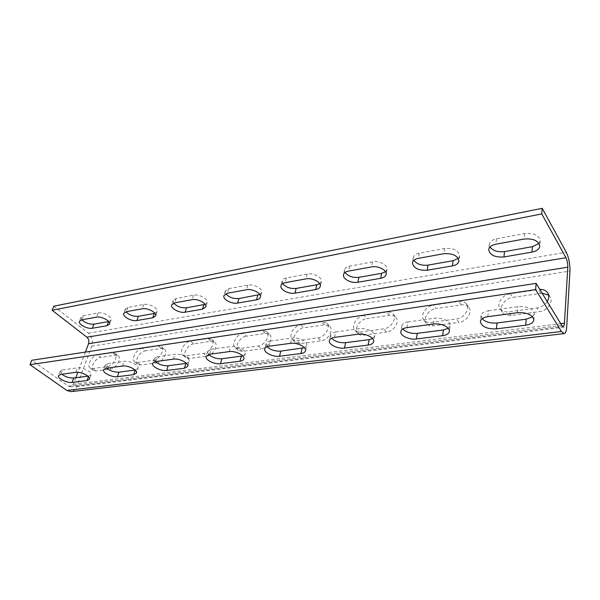 <?xml version="1.0" encoding="UTF-8"?>
<svg xmlns="http://www.w3.org/2000/svg" width="600" height="600" viewBox="0 0 600 600"><rect width="100%" height="100%" fill="white"/><g stroke="black" fill="none" stroke-linecap="round" stroke-linejoin="round"><path stroke-width="0.45" stroke-dasharray="3 2.25" d="M53.782 306.188L88.403 333.18C92.062 336.645 93.165 340.965 91.733 346.14L76.725 386.603C75.547 389.55 73.672 391.23 71.108 391.643M114.998 353.272L118.192 355.77L115.56 355.207L100.785 357.353L97.583 354.907L112.365 352.718L114.998 353.272C118.815 355.733 112.942 366.112 107.445 366.548L92.595 368.572L90.18 368.07C86.377 365.692 92.198 355.395 97.583 354.907M118.192 355.77C122.017 358.237 116.183 368.587 110.685 369.015L107.445 366.548M90.18 368.07L93.435 370.485L95.843 370.995L110.685 369.015M93.435 370.485C89.625 368.1 95.407 357.832 100.785 357.353M161.325 346.62L164.483 349.245L161.392 348.532L145.395 350.865L142.222 348.293L158.235 345.915L161.325 346.62C165.285 349.373 159.382 359.782 153.547 360.263L137.445 362.452L134.625 361.822C130.672 359.168 136.515 348.825 142.222 348.293M164.483 349.245C168.442 351.998 162.578 362.385 156.75 362.85L153.547 360.263M134.625 361.822L137.843 364.358L140.67 365.002L156.75 362.85M137.843 364.358C133.882 361.695 139.688 351.382 145.395 350.865M211.688 339.428L214.785 342.195L211.132 341.295L193.755 343.822L190.635 341.115L208.042 338.535L211.688 339.428C215.76 342.51 209.82 352.905 203.64 353.423L186.127 355.815L182.797 355.013C178.71 352.043 184.583 341.7 190.635 341.115M214.785 342.195C218.865 345.285 212.955 355.642 206.782 356.153L203.64 353.423M182.797 355.013L185.962 357.683L189.292 358.493L206.782 356.153M185.962 357.683C181.868 354.705 187.703 344.392 193.755 343.822M266.647 331.642L269.655 334.567L265.312 333.405L246.36 336.165L243.315 333.308L262.298 330.495L266.647 331.642C270.795 335.1 264.803 345.397 258.255 345.975L239.138 348.585L235.178 347.558C230.985 344.235 236.895 333.945 243.315 333.308M269.655 334.567C273.81 338.032 267.855 348.3 261.315 348.855L258.255 345.975M235.178 347.558L238.275 350.377L242.235 351.405L261.315 348.855M238.275 350.377C234.075 347.04 239.947 336.788 246.36 336.165M326.858 323.197L329.752 326.303L324.532 324.788L303.788 327.803L300.847 324.78L321.638 321.697L326.858 323.197C331.028 327.067 324.96 337.185 318.045 337.815L297.09 340.673L292.343 339.353C288.097 335.625 294.06 325.478 300.847 324.78M329.752 326.303C333.923 330.173 327.892 340.26 320.993 340.868L318.045 337.815M292.343 339.353L295.335 342.33L300.082 343.665L320.993 340.868M295.335 342.33C291.082 338.603 297.015 328.485 303.788 327.803M393.127 314.017L395.873 317.317C394.388 315.638 392.28 314.978 389.558 315.322L366.75 318.645L363.945 315.428L386.805 312.038C389.535 311.685 391.643 312.345 393.127 314.017C397.222 318.33 391.058 328.163 383.775 328.853L360.705 331.995C358.252 332.288 356.34 331.71 354.968 330.255C350.745 326.108 356.775 316.192 363.945 315.428M395.873 317.317C399.96 321.63 393.832 331.425 386.572 332.093L383.775 328.853M354.968 330.255L357.825 333.42C359.197 334.868 361.11 335.452 363.562 335.168L386.572 332.093M357.825 333.42C353.603 329.265 359.603 319.388 366.75 318.645M466.418 304.02L468.952 307.53C467.235 305.347 464.67 304.47 461.265 304.882L436.072 308.55L433.447 305.13L458.707 301.38C462.127 300.96 464.7 301.837 466.418 304.02C470.303 308.782 464.01 318.188 456.382 318.945L430.86 322.425C427.793 322.778 425.467 322.005 423.87 320.123C419.783 315.517 425.918 305.962 433.447 305.13M468.952 307.53C472.838 312.3 466.582 321.668 458.978 322.403L456.382 318.945M423.87 320.123L426.548 323.49C428.145 325.373 430.47 326.145 433.53 325.808L458.978 322.403M426.548 323.49C422.46 318.885 428.558 309.368 436.072 308.55M542.115 293.183L512.775 297.382L510.382 293.722L539.82 289.433M548.678 295.155L550.148 296.858C553.665 302.048 547.252 310.845 539.332 311.647L537 307.942L508.612 311.82C504.735 312.233 501.877 311.205 500.048 308.737C496.245 303.697 502.507 294.638 510.382 293.722M500.048 308.737L502.5 312.337C504.33 314.805 507.173 315.84 511.035 315.435L539.332 311.647M502.5 312.337C498.697 307.298 504.923 298.275 512.775 297.382M75.84 377.752L73.418 384.248L70.62 386.752L68.468 386.16L31.793 360.263M85.425 352.087L77.873 372.3M108.712 321.54L111.03 320.01C112.545 317.002 103.028 311.82 98.032 312.983L83.287 315.728L81.045 317.16L81.877 319.808M154.928 313.343L157.072 311.655C158.565 308.407 149.108 303.24 143.812 304.462L127.823 307.44L125.227 309.135L125.94 311.775M205.118 304.38L207.09 302.543C208.545 299.048 199.163 293.925 193.553 295.2L176.16 298.44L173.137 300.465L173.752 303.105M259.83 294.548L261.645 292.553C263.032 288.803 253.74 283.77 247.792 285.105L228.81 288.638L225.263 291.075L225.81 293.722M319.71 283.718L321.368 281.558C322.657 277.545 313.47 272.655 307.178 274.05L286.365 277.92C284.01 278.4 282.615 279.39 282.18 280.875L282.697 283.538M385.545 271.718L387.053 269.385C388.185 265.132 379.125 260.445 372.472 261.892L349.553 266.16C346.71 266.752 345.053 267.952 344.58 269.767L345.105 272.452M458.265 258.368L459.615 255.862C458.588 250.41 453.585 247.942 444.607 248.468L419.25 253.185C415.778 253.92 413.798 255.397 413.295 257.61L413.865 260.325M539.025 243.428L540.217 240.735C539.077 235.245 533.91 232.845 524.715 233.55L496.507 238.8C492.232 239.73 489.847 241.545 489.345 244.245L489.998 247.013M547.237 301.575C544.808 305.085 541.395 307.207 537 307.942M88.455 376.688L88.672 376.087L87.915 376.185M60.765 374.37L62.46 369.945L60.225 371.205L61.793 374.228M62.46 369.945L77.46 367.86C82.53 366.945 92.512 372.007 91.088 374.737L89.468 379.2M88.672 376.087L91.088 374.737M106.17 368.235L107.805 363.645L105.21 365.138L106.62 368.175M107.805 363.645L124.11 361.38C129.51 360.413 139.44 365.468 138.03 368.423L136.477 373.065M135.218 370.035L138.03 368.423M155.625 361.56L157.178 356.782L154.132 358.567L155.385 361.59M157.178 356.782L174.975 354.308C180.72 353.295 190.575 358.32 189.195 361.507L187.733 366.337M186.502 363.345L189.195 361.507M209.678 354.255L211.132 349.282L207.548 351.442L208.665 354.45M211.132 349.282L230.632 346.575C236.745 345.51 246.51 350.46 245.19 353.903L243.84 358.928M242.722 355.935L245.19 353.903M269.017 346.237L270.337 341.055C267.915 341.43 266.498 342.308 266.085 343.68L267.12 346.695M270.337 341.055L291.803 338.07C298.298 336.96 307.957 341.79 306.728 345.48L305.52 350.73M304.47 347.73L306.728 345.48M334.455 337.403L335.61 331.98C332.663 332.452 330.968 333.517 330.525 335.197L331.515 338.228M335.61 331.98L359.347 328.68C366.24 327.525 375.772 332.175 374.678 336.112L373.665 341.61M372.615 338.572L374.678 336.112M406.98 327.608L407.918 321.93C404.31 322.515 402.27 323.835 401.79 325.89L402.81 328.957M407.918 321.93L434.31 318.263C441.623 317.062 451.02 321.472 450.112 325.627L449.332 331.395M448.237 328.32L450.112 325.627M487.808 316.688L488.475 310.733C484.013 311.483 481.53 313.118 481.043 315.63L482.145 318.75M488.475 310.733L517.995 306.63C527.64 306.24 533.092 308.647 534.338 313.837L533.85 319.89M532.635 316.763L534.338 313.837M76.725 386.603L566.707 326.94M91.733 346.14L569.955 271.058M88.403 333.18L566.287 252.255M98.032 312.983L96.472 317.145M83.287 315.728L81.713 319.845M143.812 304.462L142.32 308.775M127.823 307.44L126.308 311.692M193.553 295.2L192.142 299.67M176.16 298.44L174.727 302.85M247.792 285.105L246.495 289.748M228.81 288.638L227.468 293.22M307.178 274.05L306.015 278.873M286.365 277.92L285.157 282.683M372.472 261.892L371.483 266.918M349.553 266.16L348.502 271.11M444.607 248.468L443.835 253.702M419.25 253.185L418.395 258.345M524.715 233.55L524.213 239.017M496.507 238.8L495.9 244.192M73.418 384.248L560.715 323.663M68.468 386.16L561.787 325.425M75.78 372.337L77.46 367.86M122.505 366.03L124.11 361.38M173.453 359.145L174.975 354.308M229.222 351.615L230.632 346.575M290.543 343.335L291.803 338.07M358.267 334.185L359.347 328.68M433.463 324.03L434.31 318.263M517.44 312.69L517.995 306.63M115.56 355.207L112.365 352.718M95.843 370.995L92.595 368.572M161.392 348.532L158.235 345.915M140.67 365.002L137.445 362.452M211.132 341.295L208.042 338.535M189.292 358.493L186.127 355.815M265.312 333.405L262.298 330.495M242.235 351.405L239.138 348.585M324.532 324.788L321.638 321.697M300.082 343.665L297.09 340.673M389.558 315.322L386.805 312.038M363.562 335.168L360.705 331.995M461.265 304.882L458.707 301.38M433.53 325.808L430.86 322.425M540.743 293.31L538.447 289.567M511.035 315.435L508.612 311.82M111.03 320.01L109.523 324.165M81.045 317.16L79.47 321.263M157.072 311.655L155.625 315.96M125.227 309.135L123.712 313.38M207.09 302.543L205.74 307.005M173.137 300.465L171.697 304.86M261.645 292.553L260.4 297.188M225.263 291.075L223.92 295.635M321.368 281.558L320.265 286.373M282.18 280.875L280.965 285.615M387.053 269.385L386.115 274.41M344.58 269.767L343.522 274.688M459.615 255.862L458.903 261.097M413.295 257.61L412.433 262.74M540.217 240.735L539.783 246.21M489.345 244.245L488.722 249.6M70.62 386.752L563.145 326.505M60.225 371.205L58.53 375.608M105.21 365.138L103.575 369.705M154.132 358.567L152.58 363.322M207.548 351.442L206.093 356.385M266.085 343.68L264.765 348.832M330.525 335.197L329.362 340.582M401.79 325.89L400.845 331.522M481.043 315.63L480.353 321.54M547.875 293.085L550.148 296.858"/><path stroke-width="0.9" d="M66.84 390.472L561.42 331.485L564.097 333.608L71.108 391.643L66.84 390.472L30 364.673L31.793 360.263L536.13 283.38L535.62 289.612L30 364.673M561.42 331.485L535.62 289.612M72.06 382.425C67.088 383.257 57.135 378.278 58.53 375.608L60.765 374.37L75.78 372.337C80.858 371.438 90.877 376.493 89.468 379.2L87.052 380.535L72.06 382.425L73.703 378.03L87.915 376.185M117.375 376.702C112.08 377.58 102.18 372.593 103.575 369.705L106.17 368.235L122.505 366.03C127.913 365.085 137.88 370.132 136.477 373.065L133.665 374.647L117.375 376.702L118.958 372.15L135.09 370.05M166.672 370.485C161.04 371.407 151.208 366.435 152.58 363.322L155.625 361.56L173.453 359.145C179.212 358.155 189.105 363.173 187.733 366.337L184.433 368.243L166.672 370.485L168.172 365.745L186.502 363.345M220.5 363.697C214.507 364.657 204.765 359.745 206.093 356.385L209.678 354.255L229.222 351.615C235.35 350.58 245.153 355.515 243.84 358.928C243.45 360.165 242.153 360.93 239.94 361.237L220.5 363.697L221.895 358.763L242.722 355.935M279.51 356.25C273.135 357.248 263.505 352.44 264.765 348.832C265.178 347.475 266.595 346.605 269.017 346.237L290.543 343.335C297.053 342.248 306.743 347.07 305.52 350.73C305.093 352.23 303.548 353.175 300.885 353.55L279.51 356.25L280.77 351.105L304.47 347.73M344.49 348.053C337.718 349.095 328.222 344.438 329.362 340.582C329.812 338.918 331.507 337.86 334.455 337.403L358.267 334.185C365.175 333.053 374.752 337.702 373.665 341.61C373.2 343.447 371.347 344.603 368.108 345.067L344.49 348.053L345.585 342.675L369.135 339.615L372.615 338.572M416.4 338.978C409.207 340.058 399.855 335.61 400.845 331.522C401.317 329.483 403.365 328.178 406.98 327.608L433.463 324.03C440.798 322.853 450.232 327.263 449.332 331.395C448.838 333.653 446.603 335.077 442.627 335.67L416.4 338.978L417.285 333.353L443.43 329.947L448.237 328.32M496.403 328.882C486.855 329.138 481.507 326.685 480.353 321.54C480.84 319.035 483.33 317.423 487.808 316.688L517.44 312.69C527.123 312.322 532.59 314.73 533.85 319.89C533.347 322.665 530.625 324.428 525.697 325.185L496.403 328.882L497.025 322.98L526.207 319.185L532.635 316.763M564.097 333.608C565.553 333.278 566.423 331.05 566.707 326.94L569.955 271.058C570.09 263.947 568.868 257.685 566.287 252.255L542.205 208.32L53.782 306.188L52.117 310.29L86.887 337.2C88.725 338.94 89.287 341.108 88.56 343.702L85.425 352.087M542.115 293.183L548.678 295.155M88.56 343.702L567.795 267.18L564.442 323.197C564.3 325.237 563.865 326.34 563.145 326.505L561.787 325.425L536.13 283.38M77.873 372.3L75.84 377.752M108.712 321.54L93.9 324.157L92.37 328.245L107.1 325.695L109.523 324.165C111.023 321.173 101.475 316.005 96.472 317.145L81.713 319.845L79.47 321.263C77.977 324.218 87.465 329.325 92.37 328.245M81.877 319.808C85.275 322.98 89.28 324.428 93.9 324.157M154.928 313.343L138.33 316.305L136.86 320.543L152.82 317.775L155.625 315.96C157.118 312.728 147.623 307.575 142.32 308.775L126.308 311.692L123.712 313.38C122.227 316.56 131.663 321.668 136.86 320.543M125.94 311.775C129.255 315.105 133.387 316.62 138.33 316.305M205.118 304.38L186.502 307.793L185.115 312.18L202.462 309.18L205.74 307.005C207.188 303.525 197.767 298.418 192.142 299.67L174.727 302.85L171.697 304.86C170.235 308.288 179.602 313.365 185.115 312.18M173.752 303.105C176.993 306.585 181.238 308.153 186.502 307.793M259.83 294.548L238.913 298.538L237.63 303.09L256.553 299.805C258.697 299.407 259.98 298.53 260.4 297.188C261.788 293.452 252.458 288.428 246.495 289.748L227.468 293.22L223.92 295.635C222.51 299.317 231.78 304.32 237.63 303.09M225.81 293.722C228.968 297.345 233.333 298.95 238.913 298.538M319.71 283.718L316.822 284.767L296.145 288.42L294.99 293.153L315.712 289.56C318.293 289.072 319.808 288.007 320.265 286.373C321.548 282.382 312.33 277.5 306.015 278.873L285.157 282.683C282.803 283.155 281.4 284.13 280.965 285.615C279.638 289.553 288.795 294.435 294.99 293.153M282.697 283.538C285.78 287.272 290.265 288.907 296.145 288.42M385.545 271.718L381.645 273.315L358.905 277.335L357.9 282.255L380.7 278.303C383.827 277.695 385.627 276.397 386.115 274.41C387.248 270.173 378.157 265.485 371.483 266.918L348.502 271.11C345.653 271.695 343.995 272.888 343.522 274.688C342.315 278.873 351.353 283.59 357.9 282.255M345.105 272.452C348.127 276.27 352.725 277.897 358.905 277.335M458.265 258.368L453.143 260.685L428.018 265.125L427.215 270.248L452.415 265.882C456.232 265.125 458.4 263.528 458.903 261.097C457.868 255.667 452.842 253.2 443.835 253.702L418.395 258.345C414.915 259.072 412.928 260.535 412.433 262.74C413.385 268.14 418.312 270.645 427.215 270.248M413.865 260.325C416.857 264.173 421.575 265.77 428.018 265.125M539.025 243.428L532.418 246.675L504.518 251.603L503.955 256.957L531.952 252.105C536.67 251.145 539.273 249.18 539.783 246.21C538.635 240.735 533.445 238.343 524.213 239.017L495.9 244.192C491.618 245.108 489.225 246.907 488.722 249.6C489.75 255.067 494.835 257.52 503.955 256.957M489.998 247.013C493.005 250.822 497.842 252.353 504.518 251.603M542.205 208.32L541.748 213.93L565.95 257.737C567.248 260.452 567.862 263.603 567.795 267.18M541.748 213.93L52.117 310.29M539.82 289.433C543.54 289.358 546.217 290.572 547.875 293.085C549.308 295.673 549.097 298.5 547.237 301.575M61.793 374.228C65.528 376.935 69.495 378.202 73.703 378.03M106.62 368.175C110.317 371.017 114.427 372.345 118.958 372.15M155.385 361.59C159.03 364.59 163.29 365.97 168.172 365.745M208.665 354.45C212.243 357.585 216.653 359.025 221.895 358.763M267.12 346.695C270.623 349.942 275.175 351.413 280.77 351.105M331.515 338.228C334.965 341.565 339.66 343.043 345.585 342.675M402.81 328.957C406.222 332.325 411.045 333.788 417.285 333.353M482.145 318.75C485.55 322.08 490.507 323.49 497.025 322.98M86.887 337.2L565.95 257.737M108.615 321.555L107.1 325.695M154.267 313.493L152.82 317.775M203.82 304.733L202.462 309.18M257.798 295.2L256.553 299.805M316.822 284.767L315.712 289.56M381.645 273.315L380.7 278.303M453.143 260.685L452.415 265.882M532.418 246.675L531.952 252.105M560.715 323.663L564.442 323.197M87.052 380.535L88.455 376.688M133.665 374.647L135.18 370.14M184.433 368.243L185.903 363.442M239.94 361.237L241.298 356.235M300.885 353.55L302.1 348.33M368.108 345.067L369.135 339.615M442.627 335.67L443.43 329.947M525.697 325.185L526.207 319.185"/></g></svg>
